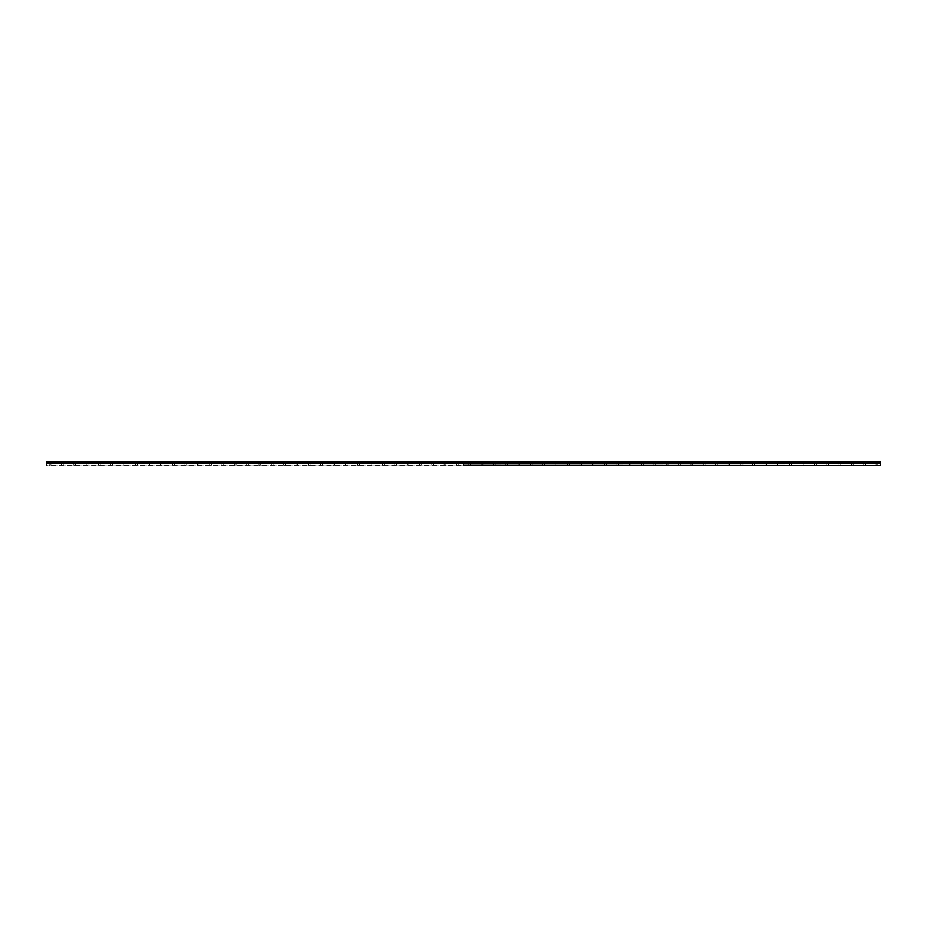 <?xml version="1.0" encoding="UTF-8"?>
<svg xmlns="http://www.w3.org/2000/svg" width="927" height="927" viewBox="0 0 927 927"><rect width="100%" height="100%" fill="white"/><g stroke="black" fill="none" stroke-linecap="round" stroke-linejoin="round"><path stroke-width="0.7" stroke-dasharray="4.63 3.48" d="M50.058 463.871L48.575 463.871L50.058 463.871M50.058 465.354L49.189 465.354L50.058 465.354M876.942 463.871L878.425 463.871L876.942 463.871M876.942 465.354L877.811 465.354L876.942 465.354M864.601 463.871L866.085 463.871L864.601 463.871M864.601 465.354L865.47 465.354L864.601 465.354M852.261 463.871L850.777 463.871L852.261 463.871M852.261 465.354L853.13 465.354L852.261 465.354M839.92 463.871L838.437 463.871L839.92 463.871M839.92 465.354L840.789 465.354L839.92 465.354M827.579 463.871L826.096 463.871L827.579 463.871M827.579 465.354L828.448 465.354L827.579 465.354M815.239 463.871L816.722 463.871L815.239 463.871M815.239 465.354L814.369 465.354L815.239 465.354M802.898 463.871L801.415 463.871L802.898 463.871M802.898 465.354L802.029 465.354L802.898 465.354M790.557 463.871L789.074 463.871L790.557 463.871M790.557 465.354L789.688 465.354L790.557 465.354M778.216 463.871L776.733 463.871L778.216 463.871M778.216 465.354L777.347 465.354L778.216 465.354M765.876 463.871L764.393 463.871L765.876 463.871M765.876 465.354L765.007 465.354L765.876 465.354M753.535 463.871L752.052 463.871L753.535 463.871M753.535 465.354L752.666 465.354L753.535 465.354M741.183 463.871L742.666 463.871L741.183 463.871M741.183 465.354L742.052 465.354L741.183 465.354M728.842 463.871L730.325 463.871L728.842 463.871M728.842 465.354L729.711 465.354L728.842 465.354M716.501 463.871L717.985 463.871L716.501 463.871M716.501 465.354L717.371 465.354L716.501 465.354M704.161 463.871L702.678 463.871L704.161 463.871M704.161 465.354L705.03 465.354L704.161 465.354M691.82 463.871L693.303 463.871L691.82 463.871M691.82 465.354L692.689 465.354L691.82 465.354M679.479 463.871L677.996 463.871L679.479 463.871M679.479 465.354L678.61 465.354L679.479 465.354M667.139 463.871L665.656 463.871L667.139 463.871M667.139 465.354L666.27 465.354L667.139 465.354M654.798 463.871L653.315 463.871L654.798 463.871M654.798 465.354L653.929 465.354L654.798 465.354M642.457 463.871L640.974 463.871L642.457 463.871M642.457 465.354L641.588 465.354L642.457 465.354M630.117 463.871L631.6 463.871L630.117 463.871M630.117 465.354L629.248 465.354L630.117 465.354M617.776 463.871L616.293 463.871L617.776 463.871M617.776 465.354L616.907 465.354L617.776 465.354M605.435 463.871L603.952 463.871L605.435 463.871M605.435 465.354L604.566 465.354L605.435 465.354M593.083 463.871L594.566 463.871L593.083 463.871M593.083 465.354L593.952 465.354L593.083 465.354M580.742 463.871L582.226 463.871L580.742 463.871M580.742 465.354L581.611 465.354L580.742 465.354M568.402 463.871L569.885 463.871L568.402 463.871M568.402 465.354L569.271 465.354L568.402 465.354M556.061 463.871L557.544 463.871L556.061 463.871M556.061 465.354L556.93 465.354L556.061 465.354M543.72 463.871L542.237 463.871L543.72 463.871M543.72 465.354L544.589 465.354L543.72 465.354M531.38 463.871L532.863 463.871L531.38 463.871M531.38 465.354L530.511 465.354L531.38 465.354M519.039 463.871L517.556 463.871L519.039 463.871M519.039 465.354L518.17 465.354L519.039 465.354M506.698 463.871L508.181 463.871L506.698 463.871M506.698 465.354L505.829 465.354L506.698 465.354M494.358 463.871L495.841 463.871L494.358 463.871M494.358 465.354L493.488 465.354L494.358 465.354M482.017 463.871L480.534 463.871L482.017 463.871M482.017 465.354L481.148 465.354L482.017 465.354M469.676 463.871L468.193 463.871L469.676 463.871M469.676 465.354L468.807 465.354L469.676 465.354M457.324 463.871L458.807 463.871L457.324 463.871M457.324 465.354L458.193 465.354L457.324 465.354M444.983 463.871L446.466 463.871L444.983 463.871M444.983 465.354L445.852 465.354L444.983 465.354M432.642 463.871L431.159 463.871L432.642 463.871M432.642 465.354L433.512 465.354L432.642 465.354M420.302 463.871L418.819 463.871L420.302 463.871M420.302 465.354L421.171 465.354L420.302 465.354M407.961 463.871L409.444 463.871L407.961 463.871M407.961 465.354L408.83 465.354L407.961 465.354M395.62 463.871L394.137 463.871L395.62 463.871M395.62 465.354L394.751 465.354L395.62 465.354M383.28 463.871L384.763 463.871L383.28 463.871M383.28 465.354L382.411 465.354L383.28 465.354M370.939 463.871L369.456 463.871L370.939 463.871M370.939 465.354L370.07 465.354L370.939 465.354M358.598 463.871L357.115 463.871L358.598 463.871M358.598 465.354L357.729 465.354L358.598 465.354M346.258 463.871L344.774 463.871L346.258 463.871M346.258 465.354L345.389 465.354L346.258 465.354M333.917 463.871L332.434 463.871L333.917 463.871M333.917 465.354L333.048 465.354L333.917 465.354M321.565 463.871L323.048 463.871L321.565 463.871M321.565 465.354L322.434 465.354L321.565 465.354M309.224 463.871L310.707 463.871L309.224 463.871M309.224 465.354L310.093 465.354L309.224 465.354M296.883 463.871L298.367 463.871L296.883 463.871M296.883 465.354L297.752 465.354L296.883 465.354M284.543 463.871L283.059 463.871L284.543 463.871M284.543 465.354L285.412 465.354L284.543 465.354M272.202 463.871L270.719 463.871L272.202 463.871M272.202 465.354L273.071 465.354L272.202 465.354M259.861 463.871L258.378 463.871L259.861 463.871M259.861 465.354L258.992 465.354L259.861 465.354M247.521 463.871L246.037 463.871L247.521 463.871M247.521 465.354L246.652 465.354L247.521 465.354M235.18 463.871L233.697 463.871L235.18 463.871M235.18 465.354L234.311 465.354L235.18 465.354M222.839 463.871L221.356 463.871L222.839 463.871M222.839 465.354L221.97 465.354L222.839 465.354M210.499 463.871L209.015 463.871L210.499 463.871M210.499 465.354L209.629 465.354L210.499 465.354M198.158 463.871L196.675 463.871L198.158 463.871M198.158 465.354L197.289 465.354L198.158 465.354M185.817 463.871L184.334 463.871L185.817 463.871M185.817 465.354L184.948 465.354L185.817 465.354M173.465 463.871L174.948 463.871L173.465 463.871M173.465 465.354L174.334 465.354L173.465 465.354M161.124 463.871L162.607 463.871L161.124 463.871M161.124 465.354L161.993 465.354L161.124 465.354M148.784 463.871L147.3 463.871L148.784 463.871M148.784 465.354L149.653 465.354L148.784 465.354M136.443 463.871L134.96 463.871L136.443 463.871M136.443 465.354L137.312 465.354L136.443 465.354M124.102 463.871L122.619 463.871L124.102 463.871M124.102 465.354L124.971 465.354L124.102 465.354M111.761 463.871L110.278 463.871L111.761 463.871M111.761 465.354L110.892 465.354L111.761 465.354M99.421 463.871L97.938 463.871L99.421 463.871M99.421 465.354L98.552 465.354L99.421 465.354M87.08 463.871L85.597 463.871L87.08 463.871M87.08 465.354L86.211 465.354L87.08 465.354M74.739 463.871L73.256 463.871L74.739 463.871M74.739 465.354L73.87 465.354L74.739 465.354M62.399 463.871L60.915 463.871L62.399 463.871M62.399 465.354L61.53 465.354L62.399 465.354M62.399 461.646L60.915 461.646L62.399 461.646M74.739 461.646L73.256 461.646L74.739 461.646M87.08 461.646L85.597 461.646L87.08 461.646M99.421 461.646L97.938 461.646L99.421 461.646M111.761 461.646L110.278 461.646L111.761 461.646M124.102 461.646L122.619 461.646L124.102 461.646M136.443 461.646L134.96 461.646L136.443 461.646M148.784 461.646L147.3 461.646L148.784 461.646M161.124 461.646L162.607 461.646L161.124 461.646M173.465 461.646L174.948 461.646L173.465 461.646M185.817 461.646L184.334 461.646L185.817 461.646M198.158 461.646L196.675 461.646L198.158 461.646M210.499 461.646L209.015 461.646L210.499 461.646M222.839 461.646L221.356 461.646L222.839 461.646M235.18 461.646L233.697 461.646L235.18 461.646M247.521 461.646L246.037 461.646L247.521 461.646M259.861 461.646L258.378 461.646L259.861 461.646M272.202 461.646L270.719 461.646L272.202 461.646M284.543 461.646L283.059 461.646L284.543 461.646M296.883 461.646L298.367 461.646L296.883 461.646M309.224 461.646L310.707 461.646L309.224 461.646M321.565 461.646L323.048 461.646L321.565 461.646M333.917 461.646L332.434 461.646L333.917 461.646M346.258 461.646L344.774 461.646L346.258 461.646M358.598 461.646L357.115 461.646L358.598 461.646M370.939 461.646L369.456 461.646L370.939 461.646M383.28 461.646L384.763 461.646L383.28 461.646M395.62 461.646L394.137 461.646L395.62 461.646M407.961 461.646L409.444 461.646L407.961 461.646M420.302 461.646L418.819 461.646L420.302 461.646M432.642 461.646L431.159 461.646L432.642 461.646M444.983 461.646L446.466 461.646L444.983 461.646M457.324 461.646L458.807 461.646L457.324 461.646M50.058 461.646L48.575 461.646L50.058 461.646M469.676 461.646L468.193 461.646L469.676 461.646M482.017 461.646L480.534 461.646L482.017 461.646M494.358 461.646L495.841 461.646L494.358 461.646M506.698 461.646L508.181 461.646L506.698 461.646M519.039 461.646L517.556 461.646L519.039 461.646M531.38 461.646L532.863 461.646L531.38 461.646M543.72 461.646L542.237 461.646L543.72 461.646M556.061 461.646L557.544 461.646L556.061 461.646M568.402 461.646L569.885 461.646L568.402 461.646M580.742 461.646L582.226 461.646L580.742 461.646M593.083 461.646L594.566 461.646L593.083 461.646M605.435 461.646L603.952 461.646L605.435 461.646M617.776 461.646L616.293 461.646L617.776 461.646M630.117 461.646L631.6 461.646L630.117 461.646M642.457 461.646L640.974 461.646L642.457 461.646M654.798 461.646L653.315 461.646L654.798 461.646M667.139 461.646L665.656 461.646L667.139 461.646M679.479 461.646L677.996 461.646L679.479 461.646M691.82 461.646L693.303 461.646L691.82 461.646M704.161 461.646L702.678 461.646L704.161 461.646M716.501 461.646L717.985 461.646L716.501 461.646M728.842 461.646L730.325 461.646L728.842 461.646M741.183 461.646L742.666 461.646L741.183 461.646M753.535 461.646L752.052 461.646L753.535 461.646M765.876 461.646L764.393 461.646L765.876 461.646M778.216 461.646L776.733 461.646L778.216 461.646M790.557 461.646L789.074 461.646L790.557 461.646M802.898 461.646L801.415 461.646L802.898 461.646M815.239 461.646L816.722 461.646L815.239 461.646M827.579 461.646L826.096 461.646L827.579 461.646M839.92 461.646L838.437 461.646L839.92 461.646M852.261 461.646L850.777 461.646L852.261 461.646M864.601 461.646L866.085 461.646L864.601 461.646M876.942 461.646L878.425 461.646L876.942 461.646M880.65 465.099L880.65 463.338L463.546 463.338L463.546 465.099L880.65 465.354L46.35 465.354L46.35 462.133L463.465 462.202L46.35 462.202M46.35 461.797L463.546 461.797L46.35 462.133M463.546 465.099L46.35 465.099M46.35 463.268L880.65 463.338M880.65 463.268L880.65 462.202L463.535 462.202M463.546 462.133L880.65 462.202M880.65 462.133L463.5 461.75M463.454 465.099L463.454 463.338L46.35 463.338M463.5 463.233L463.5 465.203M463.546 461.797L880.65 461.797M49.189 465.354L49.189 463.871M876.085 465.354L876.085 463.871M863.744 465.354L863.744 463.871M851.403 465.354L851.403 463.871M839.062 465.354L839.062 463.871M826.722 465.354L826.722 463.871M814.369 465.354L814.369 463.871M802.029 465.354L802.029 463.871M789.688 465.354L789.688 463.871M777.347 465.354L777.347 463.871M765.007 465.354L765.007 463.871M752.666 465.354L752.666 463.871M740.325 465.354L740.325 463.871M727.985 465.354L727.985 463.871M715.644 465.354L715.644 463.871M703.303 465.354L703.303 463.871M690.963 465.354L690.963 463.871M678.61 465.354L678.61 463.871M666.27 465.354L666.27 463.871M653.929 465.354L653.929 463.871M641.588 465.354L641.588 463.871M629.248 465.354L629.248 463.871M616.907 465.354L616.907 463.871M604.566 465.354L604.566 463.871M592.226 465.354L592.226 463.871M579.885 465.354L579.885 463.871M567.544 465.354L567.544 463.871M555.203 465.354L555.203 463.871M542.863 465.354L542.863 463.871M530.511 465.354L530.511 463.871M518.17 465.354L518.17 463.871M505.829 465.354L505.829 463.871M493.488 465.354L493.488 463.871M481.148 465.354L481.148 463.871M468.807 465.354L468.807 463.871M456.466 465.354L456.466 463.871M444.126 465.354L444.126 463.871M431.785 465.354L431.785 463.871M419.444 465.354L419.444 463.871M407.104 465.354L407.104 463.871M394.751 465.354L394.751 463.871M382.411 465.354L382.411 463.871M370.07 465.354L370.07 463.871M357.729 465.354L357.729 463.871M345.389 465.354L345.389 463.871M333.048 465.354L333.048 463.871M320.707 465.354L320.707 463.871M308.367 465.354L308.367 463.871M296.026 465.354L296.026 463.871M283.685 465.354L283.685 463.871M271.344 465.354L271.344 463.871M258.992 465.354L258.992 463.871M246.652 465.354L246.652 463.871M234.311 465.354L234.311 463.871M221.97 465.354L221.97 463.871M209.629 465.354L209.629 463.871M197.289 465.354L197.289 463.871M184.948 465.354L184.948 463.871M172.607 465.354L172.607 463.871M160.267 465.354L160.267 463.871M147.926 465.354L147.926 463.871M135.585 465.354L135.585 463.871M123.245 465.354L123.245 463.871M110.892 465.354L110.892 463.871M98.552 465.354L98.552 463.871M86.211 465.354L86.211 463.871M73.87 465.354L73.87 463.871M61.53 465.354L61.53 463.871M60.915 463.871L60.915 461.646M73.256 463.871L73.256 461.646M85.597 463.871L85.597 461.646M97.938 463.871L97.938 461.646M110.278 463.871L110.278 461.646M122.619 463.871L122.619 461.646M134.96 463.871L134.96 461.646M147.3 463.871L147.3 461.646M159.653 463.871L159.653 461.646M171.993 463.871L171.993 461.646M184.334 463.871L184.334 461.646M196.675 463.871L196.675 461.646M209.015 463.871L209.015 461.646M221.356 463.871L221.356 461.646M233.697 463.871L233.697 461.646M246.037 463.871L246.037 461.646M258.378 463.871L258.378 461.646M270.719 463.871L270.719 461.646M283.059 463.871L283.059 461.646M295.4 463.871L295.4 461.646M307.752 463.871L307.752 461.646M320.093 463.871L320.093 461.646M332.434 463.871L332.434 461.646M344.774 463.871L344.774 461.646M357.115 463.871L357.115 461.646M369.456 463.871L369.456 461.646M381.797 463.871L381.797 461.646M394.137 463.871L394.137 461.646M406.478 463.871L406.478 461.646M418.819 463.871L418.819 461.646M431.159 463.871L431.159 461.646M443.512 463.871L443.512 461.646M455.852 463.871L455.852 461.646M48.575 463.871L48.575 461.646M468.193 463.871L468.193 461.646M480.534 463.871L480.534 461.646M492.874 463.871L492.874 461.646M505.215 463.871L505.215 461.646M517.556 463.871L517.556 461.646M529.896 463.871L529.896 461.646M542.237 463.871L542.237 461.646M554.578 463.871L554.578 461.646M566.918 463.871L566.918 461.646M579.271 463.871L579.271 461.646M591.611 463.871L591.611 461.646M603.952 463.871L603.952 461.646M616.293 463.871L616.293 461.646M628.633 463.871L628.633 461.646M640.974 463.871L640.974 461.646M653.315 463.871L653.315 461.646M665.656 463.871L665.656 461.646M677.996 463.871L677.996 461.646M690.337 463.871L690.337 461.646M702.678 463.871L702.678 461.646M715.03 463.871L715.03 461.646M727.371 463.871L727.371 461.646M739.711 463.871L739.711 461.646M752.052 463.871L752.052 461.646M764.393 463.871L764.393 461.646M776.733 463.871L776.733 461.646M789.074 463.871L789.074 461.646M801.415 463.871L801.415 461.646M813.755 463.871L813.755 461.646M826.096 463.871L826.096 461.646M838.437 463.871L838.437 461.646M850.777 463.871L850.777 461.646M863.13 463.871L863.13 461.646M875.47 463.871L875.47 461.646M50.915 465.354L50.915 463.871M877.811 465.354L877.811 463.871M865.47 465.354L865.47 463.871M853.13 465.354L853.13 463.871M840.789 465.354L840.789 463.871M828.448 465.354L828.448 463.871M816.108 465.354L816.108 463.871M803.755 465.354L803.755 463.871M791.415 465.354L791.415 463.871M779.074 465.354L779.074 463.871M766.733 465.354L766.733 463.871M754.393 465.354L754.393 463.871M742.052 465.354L742.052 463.871M729.711 465.354L729.711 463.871M717.371 465.354L717.371 463.871M705.03 465.354L705.03 463.871M692.689 465.354L692.689 463.871M680.348 465.354L680.348 463.871M668.008 465.354L668.008 463.871M655.656 465.354L655.656 463.871M643.315 465.354L643.315 463.871M630.974 465.354L630.974 463.871M618.633 465.354L618.633 463.871M606.293 465.354L606.293 463.871M593.952 465.354L593.952 463.871M581.611 465.354L581.611 463.871M569.271 465.354L569.271 463.871M556.93 465.354L556.93 463.871M544.589 465.354L544.589 463.871M532.249 465.354L532.249 463.871M519.896 465.354L519.896 463.871M507.556 465.354L507.556 463.871M495.215 465.354L495.215 463.871M482.874 465.354L482.874 463.871M470.534 465.354L470.534 463.871M458.193 465.354L458.193 463.871M445.852 465.354L445.852 463.871M433.512 465.354L433.512 463.871M421.171 465.354L421.171 463.871M408.83 465.354L408.83 463.871M396.489 465.354L396.489 463.871M384.137 465.354L384.137 463.871M371.797 465.354L371.797 463.871M359.456 465.354L359.456 463.871M347.115 465.354L347.115 463.871M334.774 465.354L334.774 463.871M322.434 465.354L322.434 463.871M310.093 465.354L310.093 463.871M297.752 465.354L297.752 463.871M285.412 465.354L285.412 463.871M273.071 465.354L273.071 463.871M260.73 465.354L260.73 463.871M248.39 465.354L248.39 463.871M236.037 465.354L236.037 463.871M223.697 465.354L223.697 463.871M211.356 465.354L211.356 463.871M199.015 465.354L199.015 463.871M186.675 465.354L186.675 463.871M174.334 465.354L174.334 463.871M161.993 465.354L161.993 463.871M149.653 465.354L149.653 463.871M137.312 465.354L137.312 463.871M124.971 465.354L124.971 463.871M112.63 465.354L112.63 463.871M100.278 465.354L100.278 463.871M87.938 465.354L87.938 463.871M75.597 465.354L75.597 463.871M63.256 465.354L63.256 463.871M63.87 463.871L63.87 461.646M76.223 463.871L76.223 461.646M88.563 463.871L88.563 461.646M100.904 463.871L100.904 461.646M113.245 463.871L113.245 461.646M125.585 463.871L125.585 461.646M137.926 463.871L137.926 461.646M150.267 463.871L150.267 461.646M162.607 463.871L162.607 461.646M174.948 463.871L174.948 461.646M187.289 463.871L187.289 461.646M199.629 463.871L199.629 461.646M211.97 463.871L211.97 461.646M224.322 463.871L224.322 461.646M236.663 463.871L236.663 461.646M249.004 463.871L249.004 461.646M261.344 463.871L261.344 461.646M273.685 463.871L273.685 461.646M286.026 463.871L286.026 461.646M298.367 463.871L298.367 461.646M310.707 463.871L310.707 461.646M323.048 463.871L323.048 461.646M335.389 463.871L335.389 461.646M347.729 463.871L347.729 461.646M360.082 463.871L360.082 461.646M372.422 463.871L372.422 461.646M384.763 463.871L384.763 461.646M397.104 463.871L397.104 461.646M409.444 463.871L409.444 461.646M421.785 463.871L421.785 461.646M434.126 463.871L434.126 461.646M446.466 463.871L446.466 461.646M458.807 463.871L458.807 461.646M51.53 463.871L51.53 461.646M471.148 463.871L471.148 461.646M483.488 463.871L483.488 461.646M495.841 463.871L495.841 461.646M508.181 463.871L508.181 461.646M520.522 463.871L520.522 461.646M532.863 463.871L532.863 461.646M545.203 463.871L545.203 461.646M557.544 463.871L557.544 461.646M569.885 463.871L569.885 461.646M582.226 463.871L582.226 461.646M594.566 463.871L594.566 461.646M606.907 463.871L606.907 461.646M619.248 463.871L619.248 461.646M631.6 463.871L631.6 461.646M643.941 463.871L643.941 461.646M656.281 463.871L656.281 461.646M668.622 463.871L668.622 461.646M680.963 463.871L680.963 461.646M693.303 463.871L693.303 461.646M705.644 463.871L705.644 461.646M717.985 463.871L717.985 461.646M730.325 463.871L730.325 461.646M742.666 463.871L742.666 461.646M755.007 463.871L755.007 461.646M767.347 463.871L767.347 461.646M779.7 463.871L779.7 461.646M792.04 463.871L792.04 461.646M804.381 463.871L804.381 461.646M816.722 463.871L816.722 461.646M829.062 463.871L829.062 461.646M841.403 463.871L841.403 461.646M853.744 463.871L853.744 461.646M866.085 463.871L866.085 461.646M878.425 463.871L878.425 461.646"/><path stroke-width="1.39" d="M463.454 462.133L880.65 462.202L880.65 463.268L463.454 463.338L463.5 465.203L880.65 465.354L463.454 465.099M46.35 462.133L46.35 465.099M463.546 462.133L880.65 462.133L463.535 462.202M463.546 465.099L463.546 463.338L880.65 463.268M880.65 463.338L880.65 465.099M463.454 461.797L46.35 461.797M463.5 465.203L463.5 463.233M880.65 461.797L463.546 461.797M46.35 462.202L463.465 462.202M46.35 463.338L463.454 463.338M463.465 463.268L46.35 463.268"/></g></svg>
